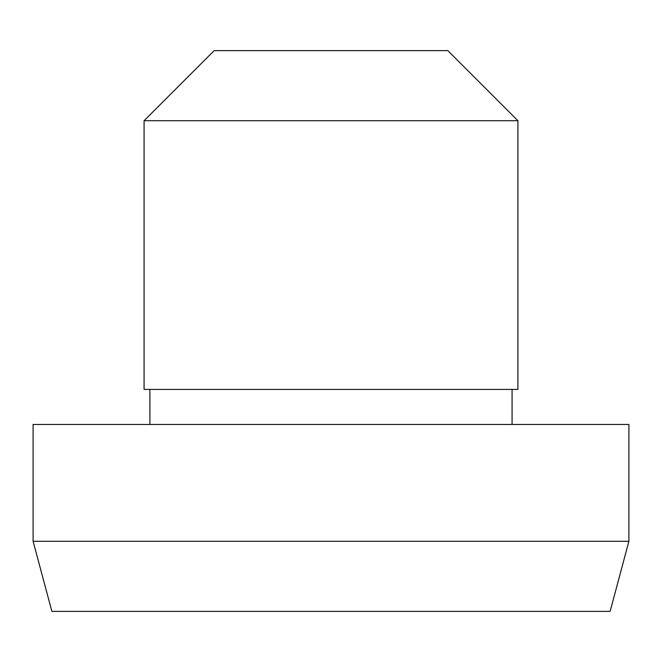 <?xml version="1.0" encoding="UTF-8"?>
<svg xmlns="http://www.w3.org/2000/svg" width="662" height="662" viewBox="0 0 662 662"><rect width="100%" height="100%" fill="white"/><g stroke="black" fill="none" stroke-linecap="round" stroke-linejoin="round"><path stroke-width="0.99" d="M144.084 120.716L214.174 50.626L447.826 50.626L517.916 120.716L517.916 389.413L144.084 389.413L144.084 120.716L517.916 120.716M149.926 389.413L149.926 424.458M33.1 424.458L628.9 424.458L628.9 541.284L33.1 541.284L33.1 424.458M628.9 541.284L610.116 611.374L51.884 611.374L33.1 541.284M512.074 389.413L512.074 424.458"/></g></svg>
